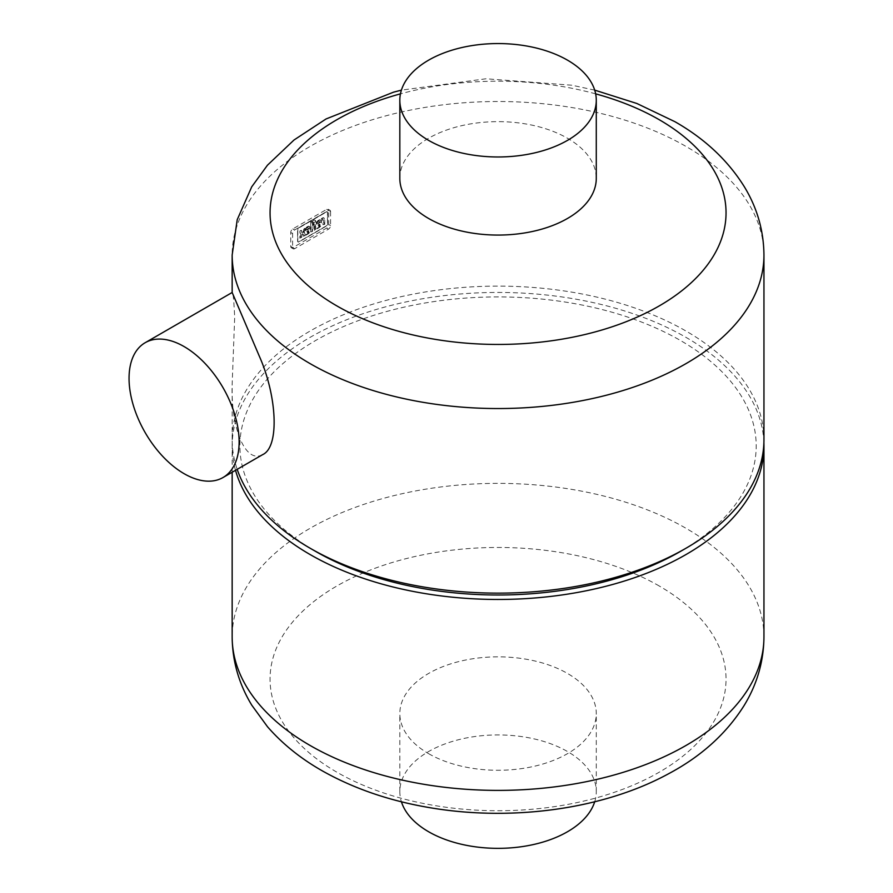 <?xml version="1.0" encoding="UTF-8"?>
<svg xmlns="http://www.w3.org/2000/svg" width="893" height="893" viewBox="0 0 893 893"><rect width="100%" height="100%" fill="white"/><g stroke="black" fill="none" stroke-linecap="round" stroke-linejoin="round"><path stroke-width="0.67" stroke-dasharray="4.46 3.35" d="M262.564 454.682C245.274 464.047 230.707 427.714 232.158 384.392L234.68 317.361C233.866 299.735 233.028 291.453 232.158 292.491L232.158 292.491M399.83 178.354A98.23 56.717 180 0 1 460.464 125.958A98.23 56.717 180 0 1 567.513 138.259A98.23 56.717 180 0 1 596.278 178.354M594.693 801.78A98.23 56.717 0 0 0 596.278 791.633A98.23 56.717 0 0 0 567.513 751.538A98.23 56.717 0 0 0 460.464 739.248A98.23 56.717 0 0 0 399.83 791.633A98.23 56.717 0 0 0 401.415 801.78M428.595 753.659A98.23 56.717 0 0 0 535.644 765.948A98.23 56.717 0 0 0 596.278 713.552A98.23 56.717 0 0 0 567.513 673.456A98.23 56.717 0 0 0 460.464 661.166A98.23 56.717 0 0 0 399.83 713.552A98.23 56.717 0 0 0 428.595 753.659M659.28 586.02A228.005 131.639 0 0 0 277.823 645.025A228.005 131.639 0 0 0 557.065 806.245A228.005 131.639 0 0 0 659.28 586.02M763.895 442.794A265.902 153.518 0 0 0 686.07 337.409A265.902 153.518 0 0 0 396.302 304.122A265.902 153.518 0 0 0 232.158 445.953A265.902 153.518 0 0 0 235.518 470.298M680.6 551.338A258.155 149.042 0 0 0 680.6 340.568A258.155 149.042 0 0 0 315.519 340.568A258.155 149.042 0 0 0 315.508 551.338M763.95 439.635A265.902 153.518 0 0 0 686.07 331.08A265.902 153.518 0 0 0 396.302 297.804A265.902 153.518 0 0 0 232.158 439.635A265.902 153.518 0 0 0 237.181 469.338M595.653 93.854A228.005 131.639 0 0 0 400.455 93.854M327.664 212.646L327.664 224.02A1.619 0.938 -60 0 1 326.514 226.007L298.954 241.925A1.619 0.938 -60 0 1 298.139 242.003A1.619 0.938 -60 0 1 297.804 241.266L297.804 229.881A1.619 0.938 -60 0 1 298.954 227.894L326.514 211.976A1.619 0.938 -60 0 1 327.329 211.898A1.619 0.938 -60 0 1 327.664 212.646L327.664 224.02A1.619 0.938 -60 0 1 326.514 226.007L298.954 241.925A1.619 0.938 -60 0 1 298.139 242.003A1.619 0.938 -60 0 1 297.804 241.266L297.804 229.881A1.619 0.938 -60 0 1 298.954 227.894L326.514 211.976A1.619 0.938 -60 0 1 327.329 211.898A1.619 0.938 -60 0 1 327.664 212.646L327.463 212.523A1.619 0.938 120 0 0 327.128 211.786A1.619 0.938 120 0 0 326.313 211.864L298.742 227.782A1.619 0.938 120 0 0 297.592 229.769L297.592 241.143A1.619 0.938 120 0 0 297.938 241.891A1.619 0.938 120 0 0 298.742 241.802L326.313 225.884A1.619 0.938 120 0 0 327.463 223.897L327.463 212.523L327.463 223.897A1.619 0.938 -60 0 1 326.313 225.884L298.742 241.802A1.619 0.938 -60 0 1 297.938 241.891A1.619 0.938 -60 0 1 297.592 241.143L297.592 229.769A1.619 0.938 -60 0 1 298.742 227.782L326.313 211.864A1.619 0.938 -60 0 1 327.128 211.786A1.619 0.938 -60 0 1 327.463 212.523L327.664 212.646M330.566 211.619L330.566 225.583A2.902 1.674 -60 0 1 328.524 229.133L294.657 248.689A2.902 1.674 -60 0 1 293.205 248.823A2.902 1.674 -60 0 1 292.614 247.506L292.614 233.531A2.902 1.674 -60 0 1 294.657 229.981L328.524 210.435A2.902 1.674 -60 0 1 329.975 210.29A2.902 1.674 -60 0 1 330.566 211.619L328.724 210.547L328.724 224.523A2.902 1.674 -60 0 1 326.671 228.072L292.815 247.618A2.902 1.674 -60 0 1 291.364 247.763A2.902 1.674 -60 0 1 290.761 246.435L290.761 232.47A2.902 1.674 -60 0 1 292.815 228.921L326.671 209.364A2.902 1.674 -60 0 1 328.122 209.219A2.902 1.674 -60 0 1 328.724 210.547M313.878 224.299L313.878 230.093L315.218 229.322L315.218 223.529L316.066 223.038L315.218 221.118A2.813 1.619 120 0 0 314.849 220.147A1.753 1.016 120 0 0 314.771 220.091A1.753 1.016 120 0 0 314.425 220.013A2.69 1.552 120 0 0 313.666 220.258L312.717 220.805L312.717 222.234L313.365 221.855A1.027 0.592 -60 0 1 313.566 221.777L313.823 221.888A1.06 0.614 -60 0 1 313.878 222.201L312.84 224.902L314.336 224.567L312.84 224.902M313.309 225.159L314.336 222.457A1.06 0.614 120 0 0 314.28 222.156L314.035 222.044A1.027 0.592 120 0 0 313.834 222.123L313.186 222.502L313.186 221.062L314.124 220.526A2.69 1.552 -60 0 1 314.883 220.27A1.753 1.016 -60 0 1 315.229 220.359A1.753 1.016 -60 0 1 315.307 220.404A2.813 1.619 -60 0 1 315.675 221.386L315.675 222.435L316.524 221.944L316.524 223.306L315.675 223.797L315.675 229.59L313.878 230.093M314.336 230.361L314.336 224.567M312.025 231.164L312.025 221.207L310.686 221.977L310.686 231.934L312.483 231.432L310.686 231.934L310.686 221.977M311.144 222.245L312.025 221.207M312.483 221.475L312.483 231.432M323.132 219.778A1.228 0.703 120 0 0 322.741 219.834A2.032 1.172 120 0 0 322.54 219.935L321.86 220.325L321.86 218.863L322.853 218.294A3.527 2.032 -60 0 1 323.545 218.004A2.266 1.306 -60 0 1 324.237 218.082A2.266 1.306 -60 0 1 324.382 218.193A3.505 2.02 -60 0 1 324.773 219.421L324.773 224.333L323.445 225.103L323.445 220.549A2.779 1.607 120 0 0 323.433 220.381A1.808 1.049 120 0 0 323.355 220.002A0.993 0.569 120 0 0 323.132 219.778L322.663 219.511A0.993 0.569 -60 0 1 322.898 219.734A1.808 1.049 -60 0 1 322.976 220.124A2.779 1.607 -60 0 1 322.976 220.281L322.976 224.835L324.315 224.065L324.315 219.165A3.505 2.02 120 0 0 323.925 217.925A2.266 1.306 120 0 0 323.768 217.814A2.266 1.306 120 0 0 323.087 217.736A3.527 2.032 120 0 0 322.384 218.026L321.402 218.595L321.402 220.058L322.072 219.667A2.032 1.172 -60 0 1 322.284 219.566A1.228 0.703 -60 0 1 322.663 219.511M318.332 222.58A1.708 0.982 120 0 0 318.187 223.094A2.936 1.697 120 0 0 318.131 223.663L320.074 222.547A2.936 1.697 120 0 0 320.029 222.033A1.708 0.982 120 0 0 319.873 221.687A1.083 0.625 120 0 0 319.203 221.687L319.002 221.799A1.083 0.625 120 0 0 318.332 222.58L317.875 222.312A1.083 0.625 -60 0 1 318.544 221.542L318.745 221.419A1.083 0.625 -60 0 1 319.415 221.431A1.708 0.982 -60 0 1 319.571 221.765A2.936 1.697 -60 0 1 319.616 222.279L317.674 223.395A2.936 1.697 -60 0 1 317.718 222.826A1.708 0.982 -60 0 1 317.875 222.312M318.433 220.314A2.746 1.585 120 0 0 316.446 223.194A4.778 2.757 120 0 0 316.334 224.277L316.334 225.683L319.616 224.121A1.63 0.938 -60 0 1 319.303 225.259A1.741 1.005 -60 0 1 318.477 226.063L316.635 227.123L316.635 228.496L318.667 227.335A4.365 2.523 120 0 0 319.515 226.699A2.768 1.596 120 0 0 320.877 224.154A4.733 2.735 120 0 0 320.955 223.362L320.955 221.553A4.912 2.835 120 0 0 320.844 220.649A2.813 1.619 120 0 0 320.319 219.89A2.813 1.619 120 0 0 318.857 220.058L318.857 220.058M319.326 220.325A2.813 1.619 -60 0 1 320.777 220.158A2.813 1.619 -60 0 1 321.301 220.917A4.912 2.835 -60 0 1 321.413 221.821L321.413 223.618A4.733 2.735 -60 0 1 321.335 224.411A2.768 1.596 -60 0 1 319.973 226.956A4.365 2.523 -60 0 1 319.125 227.603L317.104 228.764L317.104 227.391L318.935 226.331A1.741 1.005 120 0 0 319.761 225.527A1.63 0.938 120 0 0 320.074 224.389L316.792 225.951L316.792 224.545A4.778 2.757 -60 0 1 316.903 223.462L316.446 223.194M316.903 223.462A2.746 1.585 -60 0 1 318.89 220.582M307.147 229.043A1.708 0.982 120 0 0 306.991 229.557A2.936 1.697 120 0 0 306.946 230.126L308.889 228.999A2.936 1.697 120 0 0 308.844 228.485A1.708 0.982 120 0 0 308.688 228.15A1.083 0.625 120 0 0 308.018 228.15L307.817 228.262A1.083 0.625 120 0 0 307.147 229.043L306.69 228.775A1.083 0.625 -60 0 1 307.348 227.994L307.56 227.882A1.083 0.625 -60 0 1 308.219 227.882A1.708 0.982 -60 0 1 308.375 228.228A2.936 1.697 -60 0 1 308.431 228.731L306.478 229.858A2.936 1.697 -60 0 1 306.533 229.289A1.708 0.982 -60 0 1 306.69 228.775M307.237 226.777A2.746 1.585 120 0 0 305.261 229.657A4.778 2.757 120 0 0 305.149 230.74L305.149 232.147L308.431 230.584A1.63 0.938 -60 0 1 308.107 231.722A1.741 1.005 -60 0 1 307.292 232.526L305.451 233.586L305.451 234.959L307.471 233.787A4.365 2.523 120 0 0 308.319 233.151A2.768 1.596 120 0 0 309.692 230.606A4.733 2.735 120 0 0 309.759 229.814L309.759 228.016A4.912 2.835 120 0 0 309.648 227.112A2.813 1.619 120 0 0 309.134 226.353A2.813 1.619 120 0 0 307.672 226.521L307.672 226.521M308.13 226.789A2.813 1.619 -60 0 1 309.592 226.621A2.813 1.619 -60 0 1 310.117 227.38A4.912 2.835 -60 0 1 310.228 228.273L310.228 230.081A4.733 2.735 -60 0 1 310.15 230.874A2.768 1.596 -60 0 1 308.788 233.419A4.365 2.523 -60 0 1 307.929 234.055L305.908 235.227L305.908 233.854L307.75 232.794A1.741 1.005 120 0 0 308.576 231.979A1.63 0.938 120 0 0 308.889 230.852L305.607 232.414L305.607 231.008A4.778 2.757 -60 0 1 305.719 229.914L305.261 229.657M305.719 229.914A2.746 1.585 -60 0 1 307.705 227.034M303.352 232.068A1.451 0.837 120 0 0 303.598 231.365A2.802 1.619 120 0 0 303.642 230.907L303.642 229.389L304.982 228.608L304.982 230.026A4.197 2.422 -60 0 1 304.792 231.309A2.679 1.54 -60 0 1 304.145 232.693A2.846 1.652 -60 0 1 304.312 232.772A2.846 1.652 -60 0 1 304.781 233.33A4.309 2.489 -60 0 1 304.971 234.424L304.971 235.774L303.62 236.545L303.62 235.149A2.534 1.462 120 0 0 303.508 234.457A1.116 0.647 120 0 0 302.794 234.256L302.47 234.446A1.06 0.614 120 0 0 301.856 235.25A2.143 1.239 120 0 0 301.678 236.109L301.678 237.672L300.327 238.453L300.327 237.136A6.776 3.907 -60 0 1 300.561 235.774A2.846 1.652 -60 0 1 301.198 234.39A2.679 1.54 -60 0 1 300.974 234.301A2.679 1.54 -60 0 1 300.539 233.776A4.197 2.422 -60 0 1 300.349 232.705L300.349 231.287L301.689 230.517L301.689 232.035A2.802 1.619 120 0 0 301.734 232.448A1.451 0.837 120 0 0 301.979 232.861A1.105 0.636 120 0 0 302.548 232.794L302.783 232.66A1.105 0.636 120 0 0 303.352 232.068L302.894 231.812A1.105 0.636 -60 0 1 302.325 232.392L302.091 232.526A1.105 0.636 -60 0 1 301.276 232.18A2.802 1.619 -60 0 1 301.231 231.767L301.231 230.249L299.892 231.019L299.892 232.437A4.197 2.422 120 0 0 300.081 233.508A2.679 1.54 120 0 0 300.517 234.033A2.679 1.54 120 0 0 300.729 234.122A2.846 1.652 120 0 0 300.093 235.506A6.776 3.907 120 0 0 299.869 236.868L299.869 238.185L301.209 237.404L301.209 235.841A2.143 1.239 -60 0 1 301.387 234.982A1.06 0.614 -60 0 1 302.001 234.178L302.336 233.988A1.116 0.647 -60 0 1 303.051 234.189A2.534 1.462 -60 0 1 303.162 234.881L303.162 236.277L304.502 235.506L304.502 234.167A4.309 2.489 120 0 0 304.323 233.073A2.846 1.652 120 0 0 303.854 232.504A2.846 1.652 120 0 0 303.676 232.426A2.679 1.54 120 0 0 304.334 231.053A4.197 2.422 120 0 0 304.524 229.758L304.524 228.351L303.185 229.121L303.185 230.64A2.802 1.619 -60 0 1 303.14 231.108A1.451 0.837 -60 0 1 302.894 231.812M763.95 636.888A265.902 153.518 0 0 0 686.07 528.332A265.902 153.518 0 0 0 396.302 495.057A265.902 153.518 0 0 0 232.158 636.888M763.95 255.03A265.902 153.518 0 0 0 686.07 146.474A265.902 153.518 0 0 0 396.302 113.199A265.902 153.518 0 0 0 232.158 255.03M328.724 224.523L330.566 225.583M326.671 228.072L328.524 229.133M292.815 247.618L294.657 248.689M290.761 246.435L292.614 247.506M290.761 232.47L292.614 233.531M292.815 228.921L294.657 229.981M326.671 209.364L328.524 210.435M596.278 791.633L596.278 713.552M399.83 791.633L399.83 713.552M232.158 472.241L232.158 445.953M232.158 439.635L232.158 384.392M594.693 90.126L571.944 85.226L486.049 78.774L401.415 90.126M291.364 247.763L293.205 248.823M328.122 209.219L329.975 210.29"/><path stroke-width="1.34" d="M129.05 378.342A77.836 44.94 60 0 1 145.168 342.711A77.836 44.94 60 0 1 223.004 387.651A77.836 44.94 60 0 1 223.004 477.532A77.836 44.94 60 0 1 163.017 456.669A77.836 44.94 60 0 1 129.05 378.342M145.168 342.711L232.158 292.491L259.383 356.329C276.986 395.889 279.788 447.103 262.564 454.682L223.004 477.532M567.513 60.166A98.23 56.717 0 0 0 460.464 47.876A98.23 56.717 0 0 0 399.83 100.273A98.23 56.717 0 0 0 498.06 156.978A98.23 56.717 0 0 0 596.278 100.273A98.23 56.717 0 0 0 567.513 60.166M596.278 100.273L596.278 178.354A98.23 56.717 180 0 1 535.644 230.751A98.23 56.717 180 0 1 428.595 218.461A98.23 56.717 180 0 1 399.83 178.354L399.83 100.273M401.415 801.78A98.23 56.717 0 0 0 498.06 848.35A98.23 56.717 0 0 0 594.693 801.78M235.518 470.298A265.902 153.518 0 0 0 519.201 598.98A265.902 153.518 0 0 0 763.95 445.953A265.902 153.518 0 0 0 763.895 442.794M237.181 469.338A265.902 153.518 0 0 0 310.038 548.179L315.508 551.338A258.155 149.042 0 0 0 680.6 551.338L686.081 548.179A265.902 153.518 0 0 0 763.95 439.635L763.95 255.03C763.716 230.628 757.175 207.846 744.304 186.704C727.84 160.316 704.689 138.638 674.851 121.66L636.843 103.476L594.693 90.126M310.038 548.179A265.902 153.518 0 0 0 686.081 548.179M400.455 93.854A228.005 131.639 0 0 0 304.48 282.367A228.005 131.639 0 0 0 639.823 315.91A228.005 131.639 0 0 0 659.28 119.74A228.005 131.639 0 0 0 595.653 93.854M763.95 636.888C763.716 661.456 757.074 684.373 744.048 705.637C726.355 733.666 701.228 756.36 668.645 773.718C602.92 809.605 510.506 821.839 428.115 807.384C389.895 800.787 355.537 789.122 325.03 772.378C302.325 759.876 283.148 744.673 267.498 726.746L251.804 705.213C238.944 684.06 232.392 661.289 232.158 636.888A265.902 153.518 0 0 0 498.06 790.394A265.902 153.518 0 0 0 763.95 636.888L763.95 445.953M232.158 292.513L232.158 255.03A265.902 153.518 0 0 0 498.06 408.548A265.902 153.518 0 0 0 763.95 255.03M232.158 636.888L232.158 472.241M401.415 90.126L393.478 92.191L326.057 118.959L294.031 139.989L267.453 165.205L251.714 186.838L237.214 219.711L232.158 255.03"/></g></svg>
